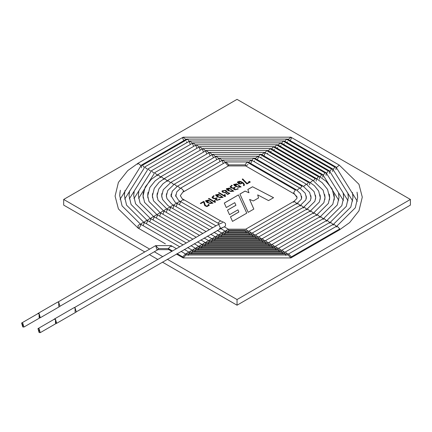<?xml version="1.0" encoding="UTF-8"?>
<svg xmlns="http://www.w3.org/2000/svg" width="432" height="432" viewBox="0 0 432 432"><rect width="100%" height="100%" fill="white"/><g stroke="black" fill="none" stroke-linecap="round" stroke-linejoin="round"><path stroke-width="0.65" d="M63.677 199.449L149.677 249.102L63.677 199.449L63.677 205.114L144.774 251.932L63.677 205.114L63.677 199.449L237.038 99.36L63.677 199.449M154.305 251.77L162.697 256.619L154.305 251.77M167.324 259.286L237.038 299.538L410.4 199.449L237.038 99.36L410.4 199.449L237.038 299.538L167.324 259.286M246.78 213.154L232.508 221.395L230.461 216.837L238.853 211.988L237.946 209.833L229.522 214.693L227.464 210.152L235.921 205.265L234.749 202.651L226.287 207.538L224.294 203.062L238.442 194.891L246.78 213.154L238.442 194.891L246.78 213.192L238.442 194.891L224.294 203.062L226.287 207.538L234.749 202.651L235.921 205.265L227.464 210.152L229.522 214.693L237.946 209.833L238.853 212.026L230.461 216.837L232.508 221.395L246.78 213.154M215.411 202.176L214.985 202.419L208.478 198.661L208.948 198.401L214.607 201.668L214.375 200.583L214.952 200.254L215.411 202.176L214.952 200.254L214.375 200.583L214.607 201.668L208.948 198.401L208.478 198.661L214.985 202.419L215.411 202.176M216.032 199.255L217.112 198.088L216.648 197.824L214.634 198.52L212.663 197.321L214.634 198.52L216.648 197.861L214.634 198.482L212.663 197.284L214.202 195.912L213.737 195.642L211.966 197.289L212.846 198.326L215.39 198.833L215.557 199.584L216.977 200.308L220.217 199.373L216.977 200.308L215.557 199.584L215.39 198.833L212.846 198.326L211.966 197.289L213.737 195.642L214.202 195.912L212.663 197.284L214.634 198.482L216.648 197.824L217.112 198.088L216.443 198.477L216.238 199.53L217.75 199.973L219.764 199.109L220.217 199.373L219.764 199.109L217.75 199.973L216.238 199.53L216 199.066L216.238 199.568L217.75 200.011L219.764 199.109L220.217 199.411L219.764 199.147L217.75 200.011L216.238 199.568L216 199.087M217.771 197.062L216.043 195.755L218.592 194.297L217.771 197.062L223.047 197.375L218.592 194.297L215.59 194.881L216.043 195.755L217.771 197.062M230.737 186.851L232.708 188.087L234.722 187.429L232.708 188.05L230.737 186.851L232.27 185.479L231.811 185.209L230.04 186.851L230.92 187.893L233.464 188.401L233.631 189.151L235.046 189.875L238.291 188.941L235.046 189.875L233.631 189.151L233.464 188.401L230.92 187.893L230.04 186.851L231.811 185.209L232.27 185.479L230.737 186.851L232.708 188.05L234.722 187.391L235.186 187.655L234.517 188.039L234.311 189.097L235.818 189.54L237.838 188.676L238.291 188.941L237.838 188.676L235.818 189.54L234.311 189.097L234.074 188.633L234.311 189.135L235.818 189.578L237.838 188.676L238.291 188.978L237.838 188.714L235.818 189.578L234.311 189.135L234.074 188.671M235.84 186.629L234.117 185.323L236.66 183.859L235.84 186.629L241.121 186.943L236.66 183.859L233.663 184.448L234.117 185.323L235.84 186.629M247.822 189.475L252.542 186.754L273.569 197.689L268.542 200.588L257.683 194.886L258.552 197.937L253.341 200.945L249.599 199.422L253.827 209.083L248.189 212.339L239.917 194.044L245.063 191.068L248.989 192.769L247.822 189.475L248.989 192.769L245.063 191.068L239.917 194.044L248.189 212.339L253.827 209.083L249.599 199.422L253.341 200.945L258.552 197.937L257.683 194.886L268.542 200.588L273.569 197.689L252.542 186.754L273.569 197.726L252.542 186.754L247.822 189.475M249.226 181.364L250.317 181.996L246.904 183.967L242.228 179.194L242.725 178.907L247.007 183.384L249.399 182.002L248.762 181.634L249.226 181.364L248.762 181.634L249.399 182.002L247.007 183.384L242.725 178.907L242.228 179.194L246.904 183.967L250.317 181.996L249.226 181.364M237.562 181.942L238.34 183.557L240.143 184.01L242.665 183.049L243.767 184.394L243.432 185.441L243.767 184.394L242.665 183.049L240.143 184.01L238.34 183.557L237.562 181.942L239.29 181.229L241.126 181.634L243.54 183.071L244.35 185.231L243.913 185.722L243.432 185.441L243.913 185.722L244.447 184.637L243.54 183.071L241.126 181.634L239.29 181.229L237.562 181.942L237.352 182.439M228.501 190.863L226.778 189.556L229.322 188.098L228.501 190.863L233.782 191.182L229.322 188.098L226.325 188.687L226.778 189.556L228.501 190.863M226.994 192.083L225.877 190.345L222.215 190.793L221.924 191.381L222.62 192.229L225.612 192.883L227.686 194.486L229.765 193.325L226.994 192.121L226.152 190.528L222.215 190.831L221.924 191.403L222.215 190.831L226.152 190.528L226.994 192.121L229.765 193.325L227.686 194.486L225.612 192.883L222.62 192.229L222.215 190.793L225.877 190.345L226.994 192.083L227.092 191.63M225.461 196.371L225.034 196.619L218.527 192.861L218.992 192.602L224.651 195.869L224.413 194.789L224.991 194.454L225.461 196.371L224.991 194.454L224.413 194.789L224.651 195.869L218.992 192.602L218.527 192.861L225.034 196.619L225.461 196.371M207.722 202.862L205.999 201.555L208.543 200.097L207.722 202.862L213.003 203.175L208.543 200.097L205.546 200.68L208.543 200.135L213.003 203.191L208.543 200.135L205.546 200.702L205.999 201.555L207.722 202.862M203.569 202.009L200.772 203.623L200.308 203.359L203.688 201.404L204.125 201.679L205.389 205.475L206.485 206.21L207.193 206.21L208.742 204.309L206.966 206.615L204.795 205.697L203.569 202.009L204.795 205.697L206.966 206.615L209.282 205.227L208.742 204.309L208.273 204.574L208.602 205.211L207.193 206.21L205.389 205.475L204.125 201.679L203.688 201.404L200.308 203.359L200.772 203.623L203.569 202.009M149.402 254.605L157.793 259.448L149.402 254.605M162.416 262.121L237.038 305.203L237.038 299.538L237.038 305.203L410.4 205.114L410.4 199.449L410.4 205.114L237.038 305.203L162.416 262.121M257.683 194.924L258.552 197.975L257.683 194.924M249.599 199.46L253.827 209.12L249.599 199.46M239.917 194.081L245.063 191.068L248.989 192.769L245.063 191.106L239.917 194.081M247.822 189.513L252.542 186.791L247.822 189.513M242.228 179.231L242.725 178.907L247.007 183.422L249.399 182.039L247.007 183.422L242.725 178.945L242.228 179.231M248.762 181.672L249.226 181.402L250.317 182.034L249.226 181.402L248.762 181.672M237.357 182.461L237.562 181.98L239.29 181.267L241.126 181.672L243.54 183.109L244.447 184.653L243.54 183.109L241.126 181.672L239.29 181.267L237.562 181.98L237.357 182.461M242.168 182.763L240.068 183.616L238.772 183.276L240.068 183.654L242.168 182.763L240.068 183.654L238.772 183.314L237.989 182.428L240.64 181.877L242.168 182.763L240.64 181.877L238.772 183.276L240.068 183.616L242.168 182.763M237.989 182.466L238.772 183.314L237.989 182.466M243.767 184.394L243.74 184.972M243.74 185.009L243.432 185.479L243.767 184.432M236.304 186.403L238.097 187.245L240.419 187.007L238.097 187.245L236.304 186.403L234.328 184.496L236.644 184.28L239.911 186.16L240.419 186.97L238.097 187.207L234.841 185.35L236.304 186.403M234.328 184.513L234.841 185.35L234.328 184.513M233.663 184.464L236.66 183.897L241.121 186.959L236.66 183.897L233.663 184.464M236.304 186.365L238.097 187.207L239.911 186.16L236.644 184.28L234.841 185.312L236.304 186.365M231.811 185.247L232.27 185.517L231.811 185.247M234.106 188.822L235.186 187.655L234.722 187.391L235.186 187.693L234.722 187.429L232.708 188.087L230.731 186.813M228.96 190.636L230.758 191.484L233.08 191.246L230.758 191.446L227.502 189.551L226.989 188.73L229.306 188.514L232.573 190.399L233.08 191.209L230.758 191.484L227.502 189.589L228.96 190.636M226.989 188.752L227.502 189.589L226.989 188.73M226.325 188.703L229.322 188.136L233.782 191.198L229.322 188.136L226.325 188.703M228.96 190.598L230.758 191.446L232.573 190.399L229.306 188.514L227.502 189.551L228.96 190.598M226.163 193.223L227.723 194.141L229.144 193.315L227.394 192.407L226.163 193.223L227.394 192.407L229.144 193.315L227.723 194.141L226.719 193.811L227.723 194.179L229.144 193.352L227.723 194.179L226.719 193.849L226.136 193.126M222.653 191.425L223.317 192.159L224.64 192.564L226.465 191.522L224.505 190.377L222.653 191.425L224.505 190.377L226.465 191.522L224.64 192.564L223.317 192.159L224.64 192.602L226.465 191.56L224.64 192.602L223.317 192.197L222.642 191.376M226.994 192.121L229.781 193.482L226.994 192.121M218.527 192.899L218.992 192.602L224.651 195.907L218.992 192.64L218.527 192.899M224.413 194.827L224.991 194.454L225.461 196.409L224.991 194.492L224.413 194.827M218.23 196.835L220.023 197.678L222.345 197.44L220.023 197.678L218.23 196.835L216.254 194.929L216.772 195.782L218.23 196.835L216.254 194.951L218.57 194.713L221.837 196.592L222.345 197.402L220.023 197.64L218.23 196.835M215.59 194.902L218.592 194.335L223.047 197.397L218.592 194.335L215.59 194.902M218.23 196.798L220.023 197.64L221.837 196.592L218.57 194.713L216.772 195.745L218.23 196.798M213.737 195.68L214.202 195.95L213.737 195.68M216.648 197.861L217.112 198.126L216.648 197.861M208.478 198.698L208.948 198.401L214.607 201.706L208.948 198.439L208.478 198.698M214.375 200.621L214.952 200.254L215.411 202.214L214.952 200.291L214.375 200.621M208.186 202.635L209.979 203.477L212.301 203.24L209.979 203.477L208.186 202.635L206.21 200.729L208.526 200.513L211.793 202.392L212.301 203.202L209.979 203.44L206.723 201.582L208.186 202.635M206.21 200.75L206.723 201.582L206.21 200.75M208.186 202.597L209.979 203.44L211.793 202.392L208.526 200.513L206.723 201.544L208.186 202.597M200.308 203.396L203.688 201.404L204.125 201.679L205.389 205.513L206.804 206.291L208.602 205.249L206.804 206.291L205.389 205.513L204.125 201.717L203.688 201.442L200.308 203.396M208.273 204.611L208.742 204.309L209.282 205.243L208.742 204.347L208.273 204.611M224.294 203.099L238.442 194.929L224.294 203.099M227.464 210.19L235.921 205.303L227.464 210.19M230.461 216.875L238.853 212.026L230.461 216.875M293.652 202.295L294.133 201.236L245.722 229.187L248.411 231.422L245.722 229.187L228.355 229.187L226.044 230.521L225.666 231.422L226.044 230.521L228.355 229.187L228.836 230.245L227.961 232.421M219.31 223.965L179.944 201.236L177.633 202.57L177.25 203.488L177.633 202.57L179.944 201.236L180.425 202.295L179.345 204.692M228.355 229.187L224.338 226.865L222.858 227.405M217.836 223.112L220.531 220.86L217.836 223.112M224.359 226.881L225.472 225.898L225.558 223.695L224.408 222.572L220.531 220.86L183.244 199.33L180.549 201.582L183.244 199.33L183.719 200.389M248.033 164.597L245.722 165.931L228.355 165.931L228.836 164.873L228.355 165.931L183.244 191.975L183.719 190.917L180.322 195.653L183.719 190.917L180.927 187.974L183.719 190.917L180.322 195.653L182.088 198.547L183.244 199.33M228.836 164.873L226.044 161.924L228.836 164.873L245.241 164.873L246.877 162.038L248.033 161.924L246.877 162.038L295.288 189.988L296.444 189.875L295.288 189.988L246.877 162.038L245.241 164.873L228.836 164.873M228.355 165.931L225.563 162.983L226.044 161.924L180.927 187.974L176.764 191.889L175.743 196.457M245.722 165.931L245.241 164.873L245.722 165.931L294.133 193.882L293.652 192.823L295.288 189.988L293.652 192.823L297.049 197.559L293.652 192.823L294.133 193.882L296.865 196.625L297.049 197.559L296.865 198.488L294.133 201.236L296.827 203.488L294.133 201.236M246.116 232.421L245.241 230.245L228.836 230.245L245.241 230.245M180.333 188.336L177.633 186.068L180.333 188.336M225.439 162.275L222.745 160.024L225.439 162.275M223.349 163.48L222.269 161.082L222.745 160.024L177.633 186.068L172.228 191.236L171.099 196.7M222.745 160.024L251.332 160.024L248.638 162.275L251.332 160.024L251.807 161.082L250.727 163.48M297.043 190.237L299.738 187.974L297.043 190.237M301.547 196.225L301.363 199.201L297.427 203.137L300.121 205.389L297.427 203.137L296.946 204.196M249.453 234.371L248.54 232.146L225.536 232.146L248.54 232.146M220.612 228.523L225.061 231.088L222.745 232.421L225.061 231.088L249.016 231.088L251.71 233.329L249.016 231.088L297.427 203.137M222.745 232.421L222.367 233.329L222.745 232.421M225.061 231.088L225.536 232.146L224.624 234.371M215.989 225.85L176.65 203.137L174.334 204.476L173.956 205.389L174.334 204.476L176.65 203.137L177.125 204.196L176.045 206.599M171.099 194.605L170.996 195.653L171.202 193.979L170.996 195.653L174.976 202.046L176.65 203.137M177.034 186.43L174.334 184.167L177.034 186.43M222.145 160.369L219.451 158.117L222.145 160.369M220.05 161.579L218.97 159.176L219.451 158.117L174.334 184.167L167.719 190.534L166.374 195.809L166.455 196.943M251.932 160.369L253.471 158.231L254.626 158.117L253.471 158.231L301.882 186.181L303.037 186.068L301.882 186.181L253.471 158.231L251.932 160.369M254.626 160.79L254.027 161.579M300.337 188.33L301.882 186.181L300.337 188.33M306.169 195.885L306.374 197.559L306.169 195.885M300.245 206.102L300.726 205.043L303.421 207.295L300.726 205.043L305.894 199.838L306.272 196.511M252.779 236.309L251.834 234.052L222.242 234.052L251.834 234.052M217.318 230.423L221.762 232.994L219.451 234.328L221.762 232.994L252.315 232.994L255.004 235.235L252.315 232.994L300.726 205.043M219.451 234.328L219.073 235.235L219.451 234.328M221.762 232.994L222.242 234.052L221.297 236.309M212.69 227.756L173.351 205.043L171.04 206.377L170.656 207.295L171.04 206.377L173.351 205.043L173.831 206.102L172.751 208.499M166.455 194.362L166.336 195.653L166.574 193.639L166.336 195.653L166.995 198.671L171.526 203.866L173.351 205.043M173.74 184.523L171.04 182.261L173.74 184.523M218.846 158.468L216.151 156.217L218.846 158.468M216.756 159.673L215.676 157.275L216.151 156.217L171.04 182.261L163.269 189.729L161.714 195.831L161.811 197.186M216.151 156.217L257.926 156.217L255.231 158.468L257.926 156.217L258.401 157.275L257.321 159.673M303.637 186.424L306.331 184.167L303.637 186.424M310.797 195.545L311.035 197.559L310.797 195.545M303.539 208.003L304.02 206.944L306.715 209.196L304.02 206.944L310.381 200.578L311.035 197.559L310.916 196.268M256.095 238.232L255.134 235.953L218.943 235.953L255.134 235.953M214.018 232.33L218.468 234.895L216.151 236.228L218.468 234.895L255.609 234.895L258.304 237.136L255.609 234.895L304.02 206.944M216.151 236.228L215.773 237.136L216.151 236.228M218.468 234.895L218.943 235.953L217.982 238.232M209.396 229.657L170.057 206.944L167.74 208.283L167.362 209.196L167.74 208.283L170.057 206.944L170.532 208.003L169.452 210.406M161.811 194.119L161.676 195.653L161.951 193.298L161.676 195.653L162.529 199.454L167.891 205.556L170.057 206.944M170.44 182.617L167.74 180.36L170.44 182.617M215.552 156.562L212.857 154.31L215.552 156.562M167.265 181.418L167.74 180.36L162.999 183.757L158.733 189.092L157.048 195.858L157.167 197.429M213.457 157.772L212.377 155.369L212.857 154.31L167.74 180.36M212.857 154.31L261.22 154.31L309.631 182.261L308.475 182.374L306.931 184.523L308.475 182.374L260.064 154.429L258.525 156.562L260.064 154.429L261.22 154.31L260.064 154.429L308.475 182.374L309.631 182.261L309.631 184.934M261.22 156.983L260.62 157.772M315.419 195.205L315.7 197.559L315.419 195.205M306.839 209.909L307.319 208.85L310.014 211.102L307.319 208.85L314.847 201.361L315.7 197.559L315.56 196.025M259.405 240.149L258.428 237.859L215.649 237.859L258.428 237.859M210.724 234.23L215.168 236.801L212.857 238.135L215.168 236.801L258.908 236.801L261.598 239.042L258.908 236.801L307.319 208.85M212.857 238.135L212.474 239.042L212.857 238.135M215.168 236.801L215.649 237.859L214.672 240.149M206.096 231.563L166.757 208.85L164.446 210.184L164.063 211.102L164.446 210.184L166.757 208.85L167.238 209.909L166.158 212.306M157.167 193.882L157.01 195.653L157.324 192.958L157.01 195.653L158.015 200.135L166.757 208.85M167.141 180.711L164.446 178.454L167.141 180.711M212.252 154.661L209.558 152.41L212.252 154.661M163.966 179.512L164.446 178.454L159.079 182.299L154.273 188.309L152.388 195.885L152.523 197.672M210.163 155.866L209.083 153.468L209.558 152.41L164.446 178.454M209.558 152.41L264.519 152.41L261.819 154.661L264.519 152.41L264.994 153.468L263.914 155.866M310.23 182.617L312.925 180.36L310.23 182.617M320.047 194.864L320.36 197.559L320.047 194.864M310.133 211.81L310.613 210.751L313.308 213.003L310.613 210.751L319.356 202.041L320.36 197.559L320.204 195.782M262.715 242.066L261.727 239.76L262.202 238.702L264.897 240.948L262.202 238.702L310.613 210.751M261.727 239.76L212.35 239.76L261.727 239.76M262.202 238.702L211.874 238.702L209.558 240.035L209.18 240.948L209.558 240.035L211.874 238.702L212.35 239.76L211.361 242.066M202.802 233.464L163.463 210.751L161.147 212.085L160.769 213.003L161.147 212.085L163.463 210.751L163.939 211.81L162.859 214.213M163.847 178.81L161.147 176.553L163.847 178.81M208.958 152.755L206.264 150.503L208.958 152.755M160.672 177.611L161.147 176.553L155.158 180.846L149.812 187.526L147.728 195.907L147.879 197.91M206.863 153.965L205.783 151.562L206.264 150.503L161.147 176.553M206.264 150.503L267.813 150.503L316.224 178.454L315.068 178.567L313.529 180.711L315.068 178.567L266.657 150.622L265.118 152.755L266.657 150.622L267.813 150.503L266.657 150.622L315.068 178.567L316.224 178.454L316.224 181.127M267.813 153.176L267.214 153.965M324.675 194.524L325.021 197.559L324.675 194.524M313.432 213.716L313.913 212.657L316.607 214.904L313.913 212.657L323.865 202.721L325.021 197.559L324.848 195.545M266.02 243.983L265.021 241.666L209.056 241.666L265.021 241.666M204.131 238.037L208.575 240.602L206.264 241.942L208.575 240.602L265.502 240.602L268.196 242.849L265.502 240.602L313.913 212.657M206.264 241.942L205.88 242.849L206.264 241.942M208.575 240.602L209.056 241.666L208.057 243.983M199.503 235.37L160.164 212.657L157.853 213.991L157.469 214.904L157.853 213.991L160.164 212.657L160.645 213.716L159.565 216.113M147.879 193.401L147.69 195.653L148.073 192.283L147.69 195.653L148.997 201.501L160.164 212.657M160.547 176.904L157.853 174.647L160.547 176.904M205.659 150.854L202.964 148.603L205.659 150.854M157.372 175.705L157.853 174.647L151.238 179.388L145.228 186.975L143.062 195.934L143.235 198.153M203.569 152.064L202.489 149.661L202.964 148.603L157.853 174.647M202.964 148.603L271.112 148.603L319.518 176.553L318.362 176.666L316.823 178.81L318.362 176.666L269.951 148.716L268.412 150.854L269.951 148.716L271.112 148.603L269.951 148.716L318.362 176.666L319.518 176.553L319.518 179.221M271.112 151.276L270.508 152.064M329.297 194.184L329.686 197.559L329.297 194.184M316.726 215.617L317.207 214.558L319.901 216.81L317.207 214.558L328.379 203.402L329.686 197.559L329.492 195.302M269.325 245.889L268.321 243.567L205.756 243.567L268.321 243.567M200.831 239.944L205.281 242.509L202.964 243.842L205.281 242.509L268.796 242.509L271.49 244.755L268.796 242.509L317.207 214.558M202.964 243.842L202.586 244.755L202.964 243.842M205.281 242.509L205.756 243.567L204.752 245.889M196.209 237.271L156.87 214.558L154.553 215.892L154.175 216.81L154.553 215.892L156.87 214.558L157.345 215.617L156.265 218.02M143.235 193.158L143.024 195.653L143.451 191.943L143.024 195.653L144.58 202.387L156.87 214.558M157.253 175.003L154.553 172.746L157.253 175.003M202.365 148.948L199.67 146.696L202.365 148.948M154.078 173.804L138.591 198.391M200.27 150.158L199.19 147.76L199.67 146.696L154.553 172.746M199.67 146.696L274.406 146.696L322.817 174.647L321.662 174.766L320.123 176.904L321.662 174.766L273.251 146.815L271.712 148.948L273.251 146.815L274.406 146.696L273.251 146.815L321.662 174.766L322.817 174.647L322.817 177.32M274.406 149.369L273.807 150.158M333.925 193.844L334.346 197.559L333.925 193.844M320.026 217.523L320.506 216.464L323.201 218.711L320.506 216.464L332.791 204.293L334.346 197.559L334.136 195.064M272.63 247.801L271.615 245.468L202.462 245.468L271.615 245.468M197.537 241.844L201.982 244.409L199.67 245.749L201.982 244.409L272.095 244.409L274.79 246.656L272.095 244.409L320.506 216.464M199.67 245.749L199.287 246.656L199.67 245.749M201.982 244.409L202.462 245.468L201.447 247.801M192.91 239.171L153.571 216.464L151.259 217.798L150.876 218.711L151.259 217.798L153.571 216.464L154.051 217.523L152.971 219.92M153.571 216.464L140.081 203.089L138.364 195.653L138.823 191.603M153.954 173.097L151.259 170.84L153.954 173.097M199.066 147.047L196.371 144.796L199.066 147.047M150.779 171.898L133.947 198.628M196.976 148.257L195.896 145.854L196.371 144.796L151.259 170.84M196.371 144.796L277.706 144.796L326.111 172.746L324.956 172.859L323.417 175.003L324.956 172.859L276.545 144.909L275.006 147.047L276.545 144.909L277.706 144.796L276.545 144.909L324.956 172.859L326.111 172.746L326.111 175.414M277.706 147.469L277.101 148.257M338.548 193.509L339.012 197.559L338.548 193.509M323.32 219.424L323.8 218.365L326.495 220.617L323.8 218.365L337.295 204.995L339.012 197.559L338.78 194.821M275.929 249.712L274.914 247.374L199.163 247.374L274.914 247.374M194.238 243.745L198.688 246.316L196.371 247.649L198.688 246.316L275.389 246.316L278.084 248.562L275.389 246.316L323.8 218.365M196.371 247.649L195.993 248.562L196.371 247.649M198.688 246.316L199.163 247.374L198.148 249.712M189.616 241.078L150.277 218.365L147.96 219.699L147.582 220.617L147.96 219.699L150.277 218.365L150.752 219.424L149.672 221.827M133.947 192.677L133.704 195.653L134.201 191.263L133.704 195.653L135.578 203.791L150.277 218.365M150.66 171.196L147.96 168.939L150.66 171.196M195.772 145.141L193.077 142.895L195.772 145.141M147.485 169.997L129.303 198.871M193.676 146.351L192.596 143.953L193.077 142.895L147.96 168.939M193.077 142.895L281 142.895L329.411 170.84L328.255 170.959L326.716 173.097L328.255 170.959L279.844 143.008L278.305 145.141L279.844 143.008L281 142.895L279.844 143.008L328.255 170.959L329.411 170.84L329.411 173.513M281 145.562L280.4 146.351M343.175 193.169L343.672 197.559L343.175 193.169M326.619 221.33L327.1 220.271L329.794 222.518L327.1 220.271L341.793 205.697L343.672 197.559L343.424 194.584M279.229 251.618L278.208 249.275L195.869 249.275L278.208 249.275M190.944 245.651L195.388 248.216L193.077 249.556L195.388 248.216L278.689 248.216L281.383 250.463L278.689 248.216L327.1 220.271M193.077 249.556L192.694 250.463L193.077 249.556M195.388 248.216L195.869 249.275L194.848 251.618M186.316 242.978L146.977 220.271L144.666 221.605L144.283 222.518L144.666 221.605L146.977 220.271L147.458 221.33L146.378 223.727M129.303 192.44L129.038 195.653L129.573 190.928L129.038 195.653L131.074 204.487L146.977 220.271M147.361 169.29L144.666 167.033L147.361 169.29M192.472 143.24L189.778 140.989L192.472 143.24M144.185 168.097L124.664 199.109M190.382 144.45L189.302 142.047L189.778 140.989L144.666 167.033M189.778 140.989L284.299 140.989L332.705 168.939L331.549 169.052L330.01 171.191L331.549 169.052L283.138 141.102L281.599 143.24L283.138 141.102L284.299 140.989L283.138 141.102L331.549 169.052L332.705 168.939L332.705 171.607M284.299 143.662L283.694 144.45M347.798 192.829L348.332 197.559L347.798 192.829M329.913 223.231L330.394 222.172L333.088 224.424L330.394 222.172L346.297 206.399L348.332 197.559L348.068 194.346M282.533 253.525L281.507 251.181L192.569 251.181L281.507 251.181M187.645 247.552L192.094 250.123L189.778 251.456L192.094 250.123L281.983 250.123L284.677 252.369L281.983 250.123L330.394 222.172M189.778 251.456L189.4 252.369L189.778 251.456M192.094 250.123L192.569 251.181L191.543 253.525M183.022 244.885L143.683 222.172L141.367 223.506L140.989 224.424L141.367 223.506L143.683 222.172L144.164 223.231L143.078 225.634M124.664 192.202L124.378 195.653L124.951 190.588L124.378 195.653L126.576 205.189L143.683 222.172M144.067 167.384L142.528 165.245L141.367 165.132L142.528 165.245L187.639 139.201L186.484 139.088L187.639 139.201L142.528 165.245L144.067 167.384M141.367 167.805L141.367 165.132L186.484 139.088L287.593 139.088L286.438 139.201L287.593 139.088L336.004 167.033L336.004 169.706M189.178 141.334L187.639 139.201L189.178 141.334M284.899 141.334L286.438 139.201L334.849 167.152L336.004 167.033L334.849 167.152L286.438 139.201L284.899 141.334M287.593 141.755L286.994 142.544M187.083 142.544L186.484 141.755M333.31 169.29L334.849 167.152L333.31 169.29M352.426 192.488L352.998 197.559L352.426 192.488M333.212 225.137L333.693 224.073L336.388 226.325L333.693 224.073L350.795 207.101L352.998 197.559L352.712 194.103M285.833 255.431L284.801 253.082L189.275 253.082L284.801 253.082M184.351 249.458L188.795 252.023L186.484 253.363L188.795 252.023L285.282 252.023L287.977 254.27L285.282 252.023L333.693 224.073M186.484 253.363L186.1 254.27L186.484 253.363M188.795 252.023L189.275 253.082L188.244 255.431M179.723 246.785L140.384 224.073L138.073 225.412L138.073 228.08L138.073 225.412L140.384 224.073L140.864 225.137L139.228 227.966L138.073 228.08L165.391 243.853M120.02 191.959L119.713 195.653L120.323 190.247L119.713 195.653L122.072 205.891L140.384 224.073M140.767 165.483L138.073 163.231L140.767 165.483M185.879 139.433L183.184 137.182L185.879 139.433M137.592 164.29L138.073 163.231L127.721 170.64L118.406 182.39L115.09 196.074L118.417 208.937L138.073 228.08M183.789 140.643L182.709 138.24L183.184 137.182L138.073 163.231M183.184 137.182L290.893 137.182L288.193 139.433L290.893 137.182L291.368 138.24L290.288 140.643M336.604 167.384L339.298 165.132L336.604 167.384M357.048 192.154L357.658 197.559L357.048 192.154M336.506 227.038L336.987 225.979L339.779 228.928L339.298 229.986L339.779 228.928L291.368 256.878L290.893 257.936L288.101 254.988L185.976 254.988L288.101 254.988M290.893 137.182L339.298 165.132L358.954 184.275L362.281 197.143L358.965 210.821L349.65 222.572L339.298 229.986L290.893 257.936L291.368 256.878L288.576 253.93L291.368 256.878L339.779 228.928L336.987 225.979L355.298 207.803L357.658 197.559L357.356 193.865M336.987 225.979L288.576 253.93L185.501 253.93L182.709 256.878L183.184 257.936L182.709 256.878L177.104 253.643L182.709 256.878L185.501 253.93L185.976 254.988L183.184 257.936L290.893 257.936M172.476 250.97L168.313 248.567L168.793 249.626L168.313 248.567L172.476 250.97M176.429 248.692L171.104 245.619L168.313 248.567L171.104 245.619L171.585 246.677M168.313 248.567L158.501 248.567L158.026 249.626L156.865 249.512L155.709 245.619L158.501 248.567L168.313 248.567M171.801 251.359L168.793 249.626L158.026 249.626L158.501 248.567L155.709 245.619L156.865 249.512M220.709 228.431L222.318 227.648L220.709 228.431L218.624 224.456L218.219 224.564L218.624 224.456L220.709 228.431L219.375 228.452M40.327 317.709L59.951 306.38L58.736 302.292L57.521 302.173L37.897 313.502L39.112 313.627L40.327 317.709L39.895 317.822L39.112 313.627L37.584 313.816L37.897 313.502M58.736 306.261L58.736 302.292L58.736 306.261M39.112 317.498L39.112 313.718L39.112 317.498M22.756 326.938L22.756 323.163L22.756 326.938L21.6 323.044L22.756 323.163L23.911 327.051L22.756 326.938M23.911 327.051L40.268 317.612L39.112 313.718L37.957 313.605L21.6 323.044M56.678 323.298L76.307 311.969L75.092 307.881L73.877 307.762L54.254 319.091L55.469 319.216L56.678 323.298L56.252 323.411L55.469 319.216L53.941 319.41L54.254 319.091M75.092 311.85L75.092 307.881L75.092 311.85M55.469 323.087L55.469 319.307L55.469 323.087M39.112 332.527L39.112 328.752L39.112 332.527L37.957 328.639L39.112 328.752L40.268 332.64L39.112 332.527M40.268 332.64L56.624 323.201L55.469 319.307L54.308 319.194L37.957 328.639M226.044 161.924L248.033 161.924L296.444 189.875L300.613 193.795L301.628 198.358M179.944 201.236L178.513 200.286L175.662 195.653L175.743 194.854M306.272 198.607L306.337 197.429L305.143 193.131L299.738 187.974L251.332 160.024M301.714 197.559L301.628 196.76M219.451 158.117L254.626 158.117L303.037 186.068L309.652 192.44L310.997 197.71L310.916 198.85M315.56 199.093L315.662 197.381L314.096 191.624L306.331 184.167L257.926 156.217M320.204 199.33L320.323 197.759L318.643 190.998L314.372 185.657L309.631 182.261M324.848 199.573L324.983 197.332L323.098 190.204L312.925 180.36L264.519 152.41M207.425 236.137L211.874 238.702M163.463 210.751L153.506 200.821L152.35 195.653L152.523 193.639M329.492 199.816L329.648 197.807L327.564 189.427L322.213 182.747L316.224 178.454M334.136 200.054L334.309 197.834L332.143 188.876L326.133 181.289L319.518 176.553M338.78 200.291L322.817 174.647M138.591 192.92L138.364 195.653M343.424 200.534L326.111 172.746M348.068 200.772L329.411 170.84M352.712 201.01L332.705 168.939M120.02 199.346L141.367 165.132M357.356 201.253L336.004 167.033M183.184 257.936L176.429 254.032M181.051 251.359L185.501 253.93M171.104 245.619L155.709 245.619L57.58 302.276M59.891 306.277L158.026 249.626M76.248 311.872L223.15 227.308M73.937 307.865L218.219 224.564L222.545 222.626"/></g></svg>
